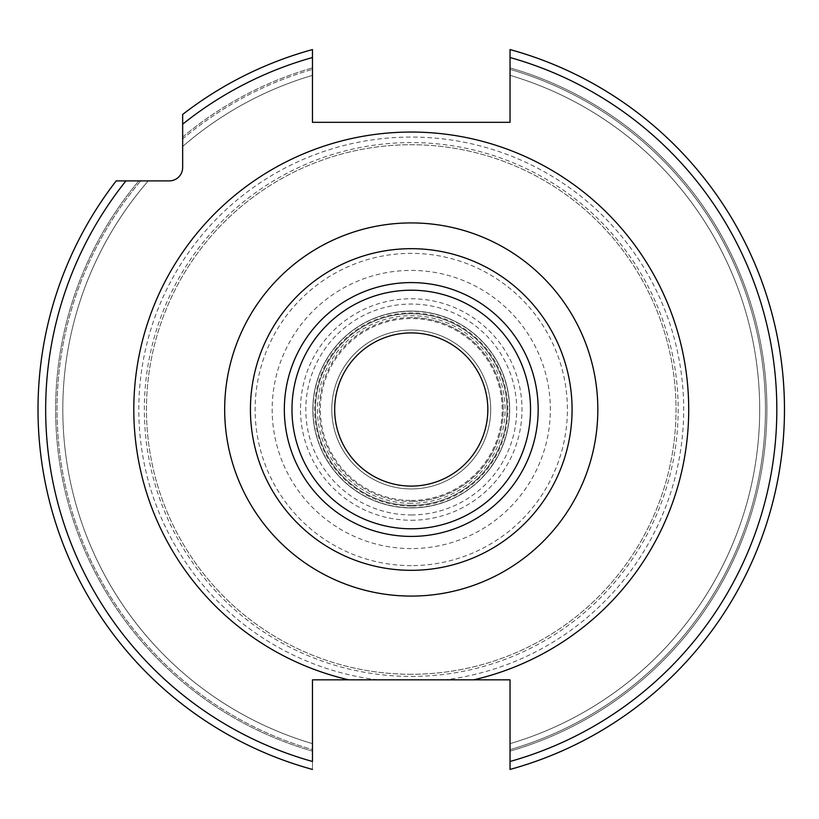<?xml version="1.0" encoding="UTF-8"?>
<svg xmlns="http://www.w3.org/2000/svg" width="819" height="819" viewBox="0 0 819 819"><rect width="100%" height="100%" fill="white"/><g stroke="black" fill="none" stroke-linecap="round" stroke-linejoin="round"><path stroke-width="0.61" stroke-dasharray="4.09 3.07" d="M411.251 676.422A266.922 266.922 0 0 0 678.173 409.5A266.922 266.922 0 0 0 411.251 142.578A266.922 266.922 0 0 0 144.339 409.5A266.922 266.922 0 0 0 411.251 676.422M411.251 674.283A264.783 264.783 0 0 1 146.468 409.5A264.783 264.783 0 0 1 411.251 144.717A264.783 264.783 0 0 1 676.033 409.5A264.783 264.783 0 0 1 411.251 674.283A264.783 264.783 0 0 1 146.468 409.5A264.783 264.783 0 0 1 411.251 144.717A264.783 264.783 0 0 1 676.033 409.5A264.783 264.783 0 0 1 411.251 674.283A264.783 264.783 0 0 0 676.033 409.5A264.783 264.783 0 0 0 411.251 144.717A264.783 264.783 0 0 0 146.468 409.5A264.783 264.783 0 0 0 411.251 674.283M510.042 761.486A365.591 365.591 0 0 0 510.042 57.514L510.042 67.864A355.63 355.63 0 0 1 510.042 751.136L510.042 749.641L510.042 751.136A355.63 355.63 0 0 0 510.042 67.864L510.042 49.57A373.249 373.249 0 0 1 510.042 769.43L510.042 679.842L407.872 679.842M390.397 679.842L312.459 679.842L312.459 769.43A373.249 373.249 0 0 1 116.206 180.897L169.246 180.897A13.401 13.401 0 0 0 182.657 167.496L182.657 137.07A355.63 355.63 0 0 1 312.459 67.864L312.459 75.348L312.459 67.864A355.63 355.63 0 0 0 182.657 137.07L182.657 114.455A373.249 373.249 0 0 1 312.459 49.57A373.249 373.249 0 0 0 182.657 114.455A373.249 373.249 0 0 1 312.459 49.57A373.249 373.249 0 0 0 182.657 114.455M411.251 570.321A160.821 160.821 0 0 0 572.071 409.5A160.821 160.821 0 0 0 411.251 248.679A160.821 160.821 0 0 0 250.43 409.5A160.821 160.821 0 0 0 411.251 570.321M411.251 332.913A76.587 76.587 0 0 1 487.837 409.5A76.587 76.587 0 0 1 411.251 486.087A76.587 76.587 0 0 1 334.674 409.5A76.587 76.587 0 0 1 411.251 332.913M312.459 751.136A355.63 355.63 0 0 1 138.831 180.897A355.63 355.63 0 0 0 312.459 751.136L312.459 749.641A354.197 354.197 0 0 1 140.704 180.897L148.27 180.897L140.704 180.897A354.197 354.197 0 0 0 312.459 749.641L312.459 769.43A373.249 373.249 0 0 1 116.206 180.897A373.249 373.249 0 0 0 312.459 769.43A373.249 373.249 0 0 1 116.206 180.897L138.831 180.897L116.206 180.897M510.042 749.641L510.042 743.652L510.042 749.641A354.197 354.197 0 0 0 510.042 69.359A354.197 354.197 0 0 1 510.042 749.641M510.042 57.514L510.042 122.318L312.459 122.318L312.459 49.57M510.042 743.652A348.454 348.454 0 0 0 510.042 75.348A348.454 348.454 0 0 1 510.042 743.652A348.454 348.454 0 0 0 510.042 75.348M510.042 769.43A373.249 373.249 0 0 0 510.042 49.57A373.249 373.249 0 0 1 510.042 769.43A373.249 373.249 0 0 0 510.042 49.57M182.657 138.954L182.657 146.519L182.657 138.954A354.197 354.197 0 0 1 312.459 69.359A354.197 354.197 0 0 0 182.657 138.954M312.459 743.652A348.454 348.454 0 0 1 148.27 180.897A348.454 348.454 0 0 0 312.459 743.652A348.454 348.454 0 0 1 148.27 180.897M182.657 146.519A348.454 348.454 0 0 1 312.459 75.348A348.454 348.454 0 0 0 182.657 146.519A348.454 348.454 0 0 1 312.459 75.348M411.251 505.272A95.772 95.772 0 0 0 507.022 409.5A95.772 95.772 0 0 0 411.251 313.728A95.772 95.772 0 0 0 315.479 409.5A95.772 95.772 0 0 0 411.251 505.272A95.772 95.772 0 0 1 315.479 409.5A95.772 95.772 0 0 1 411.251 313.728A95.772 95.772 0 0 1 507.022 409.5A95.772 95.772 0 0 1 411.251 505.272M411.251 507.913A98.413 98.413 0 0 1 312.848 409.5A98.413 98.413 0 0 1 411.251 311.087A98.413 98.413 0 0 1 509.664 409.5A98.413 98.413 0 0 1 411.251 507.913A98.413 98.413 0 0 1 312.848 409.5A98.413 98.413 0 0 1 411.251 311.087A98.413 98.413 0 0 1 509.664 409.5A98.413 98.413 0 0 1 411.251 507.913A98.413 98.413 0 0 0 509.664 409.5A98.413 98.413 0 0 0 411.251 311.087A98.413 98.413 0 0 0 312.848 409.5A98.413 98.413 0 0 0 411.251 507.913M411.251 500.44A90.94 90.94 0 0 0 502.19 409.5A90.94 90.94 0 0 0 411.251 318.56A90.94 90.94 0 0 0 320.311 409.5A90.94 90.94 0 0 0 411.251 500.44M411.251 488.953A79.453 79.453 0 0 0 490.704 409.5A79.453 79.453 0 0 0 411.251 330.047A79.453 79.453 0 0 0 331.797 409.5A79.453 79.453 0 0 0 411.251 488.953A79.453 79.453 0 0 1 331.797 409.5A79.453 79.453 0 0 1 411.251 330.047A79.453 79.453 0 0 0 331.797 409.5A79.453 79.453 0 0 0 411.251 488.953A79.453 79.453 0 0 0 490.704 409.5A79.453 79.453 0 0 0 411.251 330.047A79.453 79.453 0 0 1 490.704 409.5A79.453 79.453 0 0 1 411.251 488.953M411.251 317.577A91.923 91.923 0 0 0 319.328 409.5A91.923 91.923 0 0 0 411.251 501.423A91.923 91.923 0 0 1 319.328 409.5A91.923 91.923 0 0 1 411.251 317.577A91.923 91.923 0 0 1 503.173 409.5A91.923 91.923 0 0 1 411.251 501.423A91.923 91.923 0 0 0 503.173 409.5A91.923 91.923 0 0 0 411.251 317.577M411.251 548.587A139.087 139.087 0 0 1 272.164 409.5A139.087 139.087 0 0 1 411.251 270.413A139.087 139.087 0 0 1 550.337 409.5A139.087 139.087 0 0 1 411.251 548.587M411.251 520.249A110.749 110.749 0 0 0 522 409.5A110.749 110.749 0 0 0 411.251 298.751A110.749 110.749 0 0 0 300.501 409.5A110.749 110.749 0 0 0 411.251 520.249M411.251 565.632A156.132 156.132 0 0 1 255.118 409.5A156.132 156.132 0 0 1 411.251 253.368A156.132 156.132 0 0 1 567.393 409.5A156.132 156.132 0 0 1 411.251 565.632M377.446 679.842A272.44 272.44 0 0 1 139.332 392.567A272.44 272.44 0 0 1 411.251 137.06A272.44 272.44 0 0 1 683.169 392.567A272.44 272.44 0 0 1 445.065 679.842M312.459 761.486A365.591 365.591 0 0 1 125.952 180.897M182.657 124.201A365.591 365.591 0 0 1 312.459 57.514M411.251 514.946A105.446 105.446 0 0 0 516.697 409.5A105.446 105.446 0 0 0 411.251 304.054A105.446 105.446 0 0 0 305.804 409.5A105.446 105.446 0 0 0 411.251 514.946M411.251 506.091A96.591 96.591 0 0 1 314.66 409.5A96.591 96.591 0 0 1 411.251 312.909A96.591 96.591 0 0 1 507.841 409.5A96.591 96.591 0 0 1 411.251 506.091M411.251 507.749A98.249 98.249 0 0 0 509.5 409.5A98.249 98.249 0 0 0 411.251 311.251A98.249 98.249 0 0 0 313.001 409.5A98.249 98.249 0 0 0 411.251 507.749M411.251 503.316A93.816 93.816 0 0 1 317.434 409.5A93.816 93.816 0 0 1 411.251 315.684A93.816 93.816 0 0 1 505.067 409.5A93.816 93.816 0 0 1 411.251 503.316"/><path stroke-width="1.23" d="M348.853 679.842L473.648 679.842A277.446 277.446 0 0 0 411.251 132.054A277.446 277.446 0 0 0 348.863 679.842L312.459 679.842L312.459 761.486A365.591 365.591 0 0 1 125.952 180.897L169.246 180.897A13.401 13.401 0 0 0 182.657 167.496L182.657 124.201A365.591 365.591 0 0 1 312.459 57.514L312.459 122.318L510.042 122.318L510.042 49.57A373.249 373.249 0 0 1 510.042 769.43A373.249 373.249 0 0 0 510.042 49.57M407.872 679.842L390.397 679.842M510.042 769.43L510.042 679.842L473.648 679.842M411.251 570.321A160.821 160.821 0 0 1 250.43 409.5A160.821 160.821 0 0 1 411.251 248.679A160.821 160.821 0 0 1 572.071 409.5A160.821 160.821 0 0 1 411.251 570.321M411.251 332.913A76.587 76.587 0 0 1 487.837 409.5A76.587 76.587 0 0 1 411.251 486.087A76.587 76.587 0 0 1 334.674 409.5A76.587 76.587 0 0 1 411.251 332.913M312.459 751.136L312.459 761.486M312.459 57.514L312.459 49.57A373.249 373.249 0 0 0 182.657 114.455L182.657 124.201M125.952 180.897L116.206 180.897A373.249 373.249 0 0 0 312.459 769.43M510.042 761.486A365.591 365.591 0 0 0 510.042 57.514M411.251 222.922A186.578 186.578 0 0 0 224.672 409.5A186.578 186.578 0 0 0 411.251 596.078A186.578 186.578 0 0 0 597.829 409.5A186.578 186.578 0 0 0 411.251 222.922M411.251 282.586A126.914 126.914 0 0 1 538.165 409.5A126.914 126.914 0 0 1 411.251 536.414A126.914 126.914 0 0 1 284.336 409.5A126.914 126.914 0 0 1 411.251 282.586M411.251 290.213A119.287 119.287 0 0 1 530.538 409.5A119.287 119.287 0 0 1 411.251 528.787A119.287 119.287 0 0 1 291.973 409.5A119.287 119.287 0 0 1 411.251 290.213"/></g></svg>
